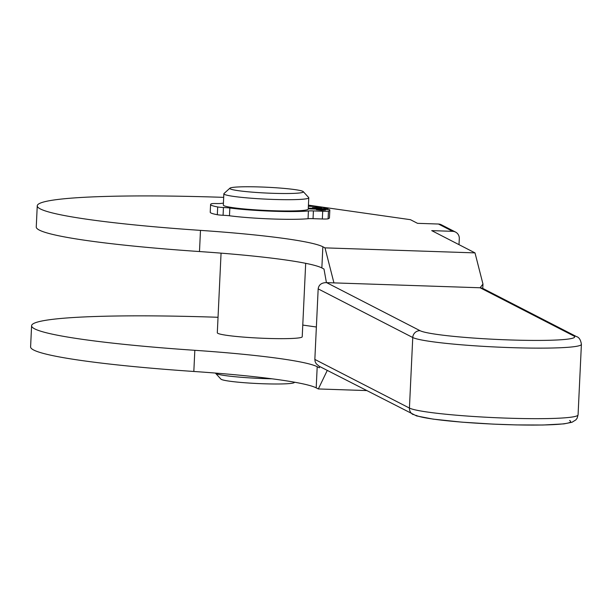 <?xml version="1.0" encoding="UTF-8"?>
<svg xmlns="http://www.w3.org/2000/svg" width="612" height="612" viewBox="0 0 612 612"><rect width="100%" height="100%" fill="white"/><g stroke="black" fill="none" stroke-linecap="round" stroke-linejoin="round"><path stroke-width="0.92" d="M321.698 210.253L325.523 210.069L320.16 209.457L316.327 209.641L321.698 210.253M317.796 208.241L321.621 208.065L316.259 207.453L312.426 207.629L317.796 208.241M303.277 191.64L308.655 197.515A42.503 3.358 -177.3 0 1 308.7 197.569A42.503 3.358 -177.3 0 1 308.777 197.791L308.241 209.075A42.503 3.358 -177.3 0 1 266.962 210.49A42.503 3.358 -177.3 0 1 223.403 205.288A42.503 3.358 -177.3 0 1 223.326 205.074L223.854 193.782A42.503 3.358 -177.3 0 1 224.007 193.522L229.913 188.182A36.842 2.915 2.7 0 0 272.73 193.3A36.842 2.915 2.7 0 0 303.277 191.64A36.842 2.915 2.7 0 0 260.437 186.981A36.842 2.915 2.7 0 0 229.913 188.182M308.777 197.791A42.503 3.358 -177.3 0 1 273.411 199.435A42.503 3.358 -177.3 0 1 223.931 193.996A42.503 3.358 -177.3 0 1 223.854 193.782M294.655 382.225L294.273 382.577A36.842 2.915 -177.3 0 1 263.749 383.778A36.842 2.915 -177.3 0 1 220.909 379.111L215.531 373.236A42.503 3.358 2.7 0 0 264.958 378.614A42.503 3.358 2.7 0 0 271.957 378.805M221.062 253.138L217.306 332.76A42.503 3.358 2.7 0 0 217.375 332.974A42.503 3.358 2.7 0 0 260.942 338.176A42.503 3.358 2.7 0 0 302.221 336.761L305.686 263.321M573.559 335.827A77.931 6.158 2.7 0 1 509.819 339.951A77.931 6.158 2.7 0 1 420.062 330.694A7.084 6.962 -62.8 0 0 412.756 337.518A85.014 6.717 2.7 0 0 503.439 347.348A85.014 6.717 2.7 0 0 581.4 344.327L578.072 414.867L577.162 418.141L575.907 419.855L571.975 422.28L563.95 423.879L543.012 425.019L516.015 424.912L492.966 424.108L461.876 422.15L433.135 419.128L416.535 415.923L319.265 366.305L316.305 363.857L315.165 361.715L314.843 359.42L318.171 288.879C318.768 284.901 321.377 282.813 326.005 282.622L480.627 287.785L482.57 288.298L576.473 336.585A7.084 6.962 117.2 0 0 573.559 335.827L480.16 287.793M366.443 390.571L318.339 388.957L327.267 370.421M319.755 366.557L319.334 367.797L317.2 366.695A168.614 13.326 2.7 0 0 194.83 350.309A220.649 17.434 -177.3 0 1 31.595 325.729A220.649 17.434 -177.3 0 1 218.033 317.284M302.772 325.071L316.373 327.007M31.595 325.729L30.6 346.897A220.649 17.434 2.7 0 0 193.828 371.469A168.614 13.326 -177.3 0 1 316.197 387.855L318.339 388.957M327.963 209.518L327.994 208.784L308.287 208.126M308.257 208.86L329.531 209.572A64.115 5.064 -177.3 0 1 329.83 210.092A64.115 5.064 -177.3 0 1 328.46 211.056A7.084 0.558 -177.3 0 1 322.715 211.224L313.413 210.91A7.084 0.558 2.7 0 0 308.417 210.956A48.883 3.863 -177.3 0 1 229.837 208.003A7.084 0.558 2.7 0 0 223.449 207.529L225.04 207.583A7.084 0.558 -177.3 0 1 217.688 206.963A55.256 4.368 -177.3 0 1 210.589 204.469A55.256 4.368 -177.3 0 1 211.454 203.758A7.084 0.558 -177.3 0 1 217.237 203.574L215.646 203.521A7.084 0.558 2.7 0 0 220.955 203.436A48.883 3.863 -177.3 0 1 223.418 203.161M308.379 206.252L313.375 206.42A7.084 0.558 -177.3 0 1 320.612 207.024A64.115 5.064 -177.3 0 1 327.994 208.784M329.83 210.092L329.463 217.849A64.115 5.064 -177.3 0 1 328.093 218.813A7.084 0.558 -177.3 0 1 322.348 218.981L313.046 218.668A7.084 0.558 2.7 0 0 308.05 218.713A48.883 3.863 -177.3 0 1 229.469 215.768A7.084 0.558 2.7 0 0 223.082 215.294L223.449 207.529M223.082 215.279A7.084 0.558 -177.3 0 1 217.321 214.72A55.256 4.368 -177.3 0 1 210.222 212.226L210.589 204.469M459.008 244.662L459.298 238.611A7.084 6.962 117.2 0 0 452.651 231.328L431.72 230.625L475.004 252.886L482.967 284.067L480.091 287.77M308.433 205.142L410.438 219.685L417.529 223.334L438.46 224.03A7.084 6.962 -62.8 0 1 441.367 224.788L455.558 232.078M333.938 282.882L324.995 247.868L475.004 252.886M324.995 247.868L322.853 246.766A168.614 13.326 2.7 0 0 200.484 230.38A220.649 17.434 -177.3 0 1 37.256 205.808A220.649 17.434 -177.3 0 1 223.686 197.362M37.256 205.808L36.253 226.968A220.649 17.434 2.7 0 0 199.489 251.547A168.614 13.326 -177.3 0 1 321.858 267.934L323.993 269.035L326.425 282.629M482.761 288.39L482.967 284.067M569.573 420.482A77.931 6.158 -177.3 0 1 505.826 424.606A77.931 6.158 -177.3 0 1 416.076 415.349M578.072 414.867A85.014 6.717 -177.3 0 1 500.119 417.889A85.014 6.717 -177.3 0 1 409.428 408.066L314.843 359.42M413.161 414.599A7.084 6.962 -62.8 0 1 409.428 408.066L412.756 337.518L318.171 288.879M317.2 366.695L316.197 387.855M194.83 350.309L193.828 371.469M229.469 215.768L229.837 208.003M217.321 214.72L217.688 206.963M328.093 218.813L328.46 211.056M322.348 218.981L322.715 211.224M313.046 218.668L313.413 210.91M308.05 218.713L308.417 210.956M420.062 330.694L326.663 282.66M452.651 231.328L438.46 224.03M321.858 267.934L322.853 246.766M199.489 251.547L200.484 230.38M581.4 344.327C580.712 339.844 579.067 337.266 576.473 336.585M326.005 282.622L480.627 287.785"/></g></svg>
